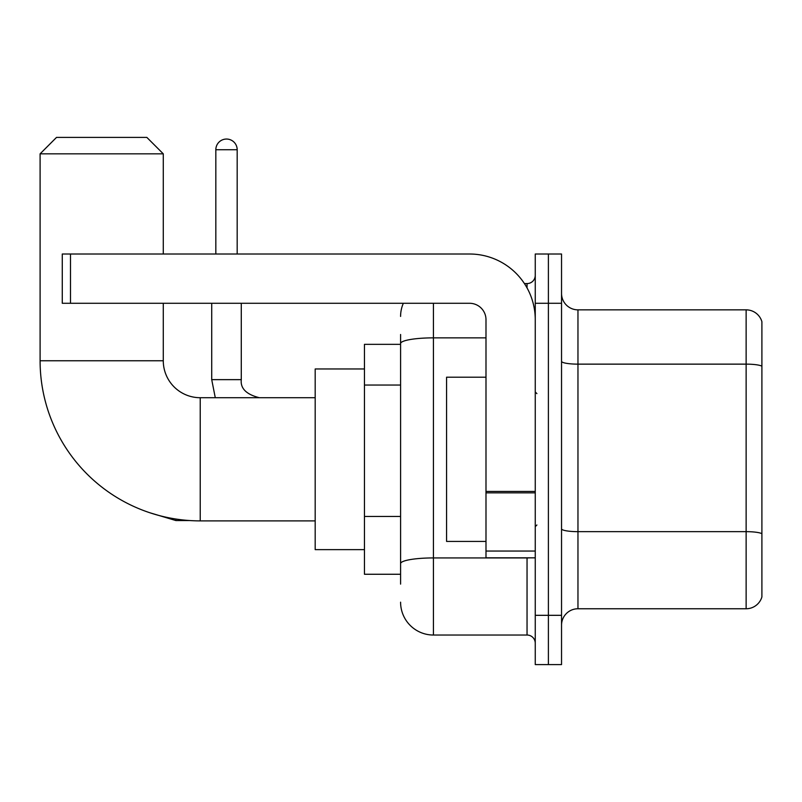 <?xml version="1.0" encoding="UTF-8"?>
<svg xmlns="http://www.w3.org/2000/svg" width="802" height="802" viewBox="0 0 802 802"><rect width="100%" height="100%" fill="white"/><g stroke="black" fill="none" stroke-linecap="round" stroke-linejoin="round"><path stroke-width="1.2" d="M400.589 584.117L400.589 343.567L400.589 344.339L364.459 344.339L364.459 574.262L400.589 574.262M535.255 615.324L535.255 664.597L548.398 664.597L548.398 615.324L548.398 664.597L561.54 664.597L561.54 615.324L548.398 615.324L548.398 303.286L548.398 615.324L535.255 615.324L535.255 303.286L548.398 303.286L548.398 254.013L548.398 303.286L561.54 303.286L561.54 615.324M561.54 303.286L561.54 254.013L535.255 254.013L535.255 303.286M433.431 303.286L433.431 635.034L527.044 635.034L527.044 557.841M524.428 283.577L527.044 283.577A8.21 8.21 0 0 0 535.255 275.367M400.589 569.34L400.589 563.636A32.842 5.704 180 0 1 433.431 557.931L527.044 557.931A8.21 1.424 0 0 0 529.901 557.841M485.992 337.863L433.431 337.863A32.842 5.704 180 0 0 400.589 343.567L400.589 334.484M535.255 643.244A8.21 8.21 0 0 0 527.044 635.034M400.589 316.419A32.842 32.842 0 0 1 403.336 303.286M433.431 635.034A32.842 32.842 0 0 1 400.589 602.182M561.54 625.179A16.421 16.421 0 0 1 577.961 608.758L746.131 608.758L746.131 309.853L577.961 309.853A16.421 16.421 0 0 1 561.54 293.432A16.421 16.421 0 0 0 577.961 309.853L577.961 608.758M761.9 321.672A16.421 16.421 0 0 0 746.131 309.853A16.421 16.421 0 0 1 761.9 321.672L761.9 596.929A16.421 16.421 0 0 1 746.131 608.758M761.9 366.414L761.9 533.711A16.421 2.847 180 0 0 746.131 531.656L577.961 531.656A16.421 2.847 -0 0 1 561.54 528.799M315.186 520.889L200.229 520.889A160.129 160.129 0 0 1 40.1 360.76L40.1 153.834L56.521 137.403L146.846 137.403L163.277 153.834L40.1 153.834M200.229 520.889L200.229 397.712A36.952 36.952 0 0 1 163.277 360.76L163.277 303.286M163.277 254.013L163.277 153.834M364.459 368.97L315.186 368.97L315.186 549.631L364.459 549.631M215.828 254.013L215.828 149.723A10.677 10.677 0 0 1 226.505 139.047A10.677 10.677 0 0 1 237.181 149.723L237.181 254.013M535.255 557.841L485.992 557.841L485.992 491.425L535.255 491.425M535.255 319.707A65.694 65.694 0 0 0 469.571 254.013L70.486 254.013L70.486 303.286L469.571 303.286A16.421 16.421 0 0 1 485.992 319.707L485.992 491.425M70.486 303.286L62.275 303.286L62.275 254.013L70.486 254.013M485.992 377.191L446.574 377.191L446.574 541.42L485.992 541.42M400.589 385.05L364.459 385.05M400.589 516.438L364.459 516.438M527.044 287.898L527.044 283.577M761.9 366.193A16.421 2.847 180 0 0 746.131 364.138L577.961 364.138A16.421 2.847 0 0 1 561.54 361.281M40.1 360.76L163.277 360.76M189.974 520.558L175.919 520.558L149.743 512.729L175.919 520.558L149.743 512.729L175.919 520.558L149.743 512.729L175.919 520.558L175.919 519.034M211.718 303.286L211.718 379.647L215.277 397.712L211.718 379.647L215.277 397.712L211.718 379.647L215.277 397.712L211.718 379.647L241.252 379.647M215.828 149.723L237.181 149.723M535.255 492.859L485.992 492.859M485.992 551.054L535.255 551.054M315.186 397.712L200.229 397.712M241.282 379.647C240.289 388.409 246.314 394.434 259.347 397.712C246.314 394.434 240.289 388.409 241.282 379.647C240.289 388.409 246.314 394.434 259.347 397.712C246.314 394.434 240.289 388.409 241.282 379.647C240.289 388.409 246.314 394.434 259.347 397.712C246.314 394.434 240.289 388.409 241.282 379.647L241.282 303.286M536.899 393.612L535.255 391.967M536.899 524.999L535.255 526.633"/></g></svg>
